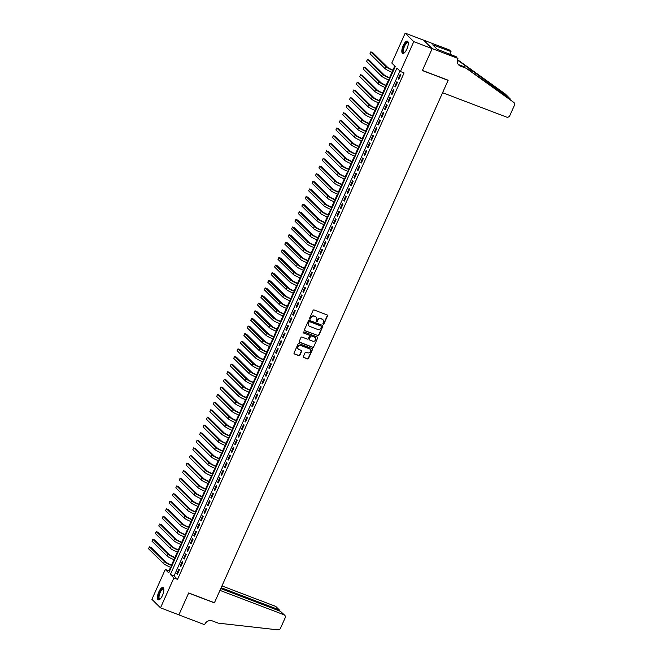<?xml version="1.0" encoding="UTF-8"?>
<svg xmlns="http://www.w3.org/2000/svg" width="663" height="663" viewBox="0 0 663 663"><rect width="100%" height="100%" fill="white"/><g stroke="black" fill="none" stroke-linecap="round" stroke-linejoin="round"><path stroke-width="0.99" d="M323.212 324.215A0.58 0.53 134.6 0 0 323.95 323.892L327.497 315.944A0.829 0.762 134.6 0 0 327.116 314.925L314.121 309.977A0.829 0.762 134.6 0 0 313.06 310.45L309.513 318.389A0.58 0.53 134.6 0 0 309.778 319.102A0.58 0.53 134.6 0 0 310.524 318.77L310.98 317.743A2.652 2.445 134.6 0 1 314.361 316.234L315.447 316.649A2.652 2.445 134.6 0 1 316.682 319.922L316.226 320.95A0.58 0.53 134.6 0 0 316.491 321.663A0.58 0.53 134.6 0 0 317.237 321.331L317.693 320.304A2.652 2.445 134.6 0 1 321.074 318.795L322.16 319.201A2.652 2.445 134.6 0 1 323.395 322.475L322.939 323.503A0.58 0.53 134.6 0 0 323.212 324.215M322.939 323.975A0.58 0.53 134.6 0 0 323.718 323.66L327.265 315.721A0.829 0.762 134.6 0 0 327.232 314.983M309.513 318.862A0.58 0.53 134.6 0 0 310.284 318.547L310.98 317.743M316.226 321.414A0.58 0.53 134.6 0 0 317.005 321.099L317.693 320.304M158.813 591.902A6.58 2.362 110.9 0 1 162.974 587.551A6.58 2.362 110.9 0 1 162.443 595.49A6.58 2.362 110.9 0 1 158.291 599.841A6.58 2.362 110.9 0 1 158.813 591.902M403.228 45.507A6.58 2.362 110.9 0 1 407.389 41.147A6.58 2.362 110.9 0 1 406.858 49.087A6.58 2.362 110.9 0 1 402.706 53.446A6.58 2.362 110.9 0 1 403.228 45.507M303.405 356.503A0.829 0.762 134.6 0 0 303.787 357.523L307.433 358.915A0.829 0.762 134.6 0 0 308.494 358.443L312.439 349.625A0.829 0.762 134.6 0 0 312.049 348.597L299.054 343.649A0.829 0.762 134.6 0 0 298.002 344.122L294.057 352.94A0.829 0.762 134.6 0 0 294.438 353.967L298.847 355.641A0.829 0.762 134.6 0 0 299.9 355.169L301.59 351.398A0.829 0.762 134.6 0 0 301.201 350.371L299.021 349.542A2.213 2.039 134.6 0 1 298.193 346.434A2.213 2.039 134.6 0 1 300.803 345.539L309.364 348.796A2.213 2.039 134.6 0 1 310.193 351.904A2.213 2.039 134.6 0 1 307.574 352.799L306.149 352.252A0.829 0.762 134.6 0 0 305.088 352.724L303.405 356.503M457.926 58.41L432.185 48.606L422.422 70.427L448.163 80.231L442.577 92.721L506.565 117.094A2.528 2.329 134.6 0 0 509.797 115.644L514.447 105.251A2.528 2.329 134.6 0 0 513.759 102.392L466.387 68.364L460.503 66.126A5.901 5.445 -45.4 0 1 458.738 64.991A5.901 5.445 -45.4 0 1 457.735 58.833L456.235 56.745L437.182 49.269L432.699 44.835L451.006 51.581L449.315 49.916L423.574 40.111L432.168 48.648L422.372 70.543L448.113 80.347L214.431 602.758L188.69 592.954L178.894 614.841L160.504 607.838L151.902 599.352L165.269 569.459L168.758 572.898L395.289 66.482L391.8 63.043L405.176 33.15L413.778 41.645L400.411 71.529L396.922 68.09L170.383 574.506L173.872 577.954L160.504 607.838M432.168 48.648L413.778 41.645M399.905 71.04L174.062 575.907L177.551 579.354L404.082 72.93L400.411 71.529M177.551 579.354L173.872 577.954M317.834 335.669A0.829 0.762 134.6 0 0 318.895 335.196L322.84 326.37A0.829 0.762 134.6 0 0 322.45 325.351L309.455 320.403A0.829 0.762 134.6 0 0 308.394 320.875L304.45 329.693A0.829 0.762 134.6 0 0 304.839 330.721L317.602 335.437A0.829 0.762 134.6 0 0 318.654 334.964L322.608 326.146A0.829 0.762 134.6 0 0 322.566 325.409M317.635 337.997L313.69 346.815A0.829 0.762 134.6 0 1 312.638 347.288L299.643 342.34A0.829 0.762 134.6 0 1 299.253 341.321L300.944 337.542A0.829 0.762 134.6 0 1 301.996 337.069L307.267 339.075A0.829 0.762 134.6 0 0 308.328 338.602L309.447 336.1A0.829 0.762 134.6 0 0 309.057 335.08L303.571 332.992A0.58 0.53 134.6 0 1 303.356 332.18A0.58 0.53 134.6 0 1 304.035 331.939L317.245 336.978A0.829 0.762 134.6 0 1 317.635 337.997L313.69 346.815M398.819 79.262L400.866 74.695L400.286 74.123L398.239 78.69L398.819 79.262M395.413 86.878L397.46 82.311L396.88 81.74L394.833 86.306L395.413 86.878M392.007 94.494L394.054 89.928L393.474 89.356L391.427 93.922L392.007 94.494M388.601 102.11L390.648 97.544L390.068 96.972L388.021 101.538L388.601 102.11M385.195 109.727L387.242 105.16L386.662 104.58L384.615 109.155L385.195 109.727M381.789 117.343L383.836 112.776L383.255 112.196L381.208 116.771L381.789 117.343M378.382 124.959L380.429 120.384L379.841 119.812L377.802 124.387L378.382 124.959M374.976 132.575L377.023 128L376.435 127.429L374.396 131.995L374.976 132.575M371.57 140.191L373.617 135.617L373.029 135.045L370.99 139.611L371.57 140.191M368.164 147.808L370.211 143.233L369.623 142.661L367.584 147.227L368.164 147.808M364.758 155.415L366.796 150.849L366.216 150.277L364.178 154.844L364.758 155.415M361.352 163.032L363.39 158.465L362.81 157.893L360.771 162.46L361.352 163.032M357.945 170.648L359.984 166.082L359.404 165.51L357.365 170.076L357.945 170.648M354.539 178.264L356.578 173.698L355.998 173.118L353.959 177.692L354.539 178.264M351.133 185.88L353.172 181.314L352.592 180.734L350.553 185.308L351.133 185.88M347.727 193.497L349.766 188.93L349.186 188.35L347.147 192.925L347.727 193.497M344.321 201.113L346.359 196.538L345.779 195.966L343.732 200.541L344.321 201.113M340.915 208.729L342.953 204.154L342.373 203.582L340.326 208.149L340.915 208.729M337.508 216.345L339.547 211.77L338.967 211.199L336.92 215.765L337.508 216.345M334.102 223.953L336.141 219.387L335.561 218.815L333.514 223.381L334.102 223.953M330.688 231.569L332.735 227.003L332.155 226.431L330.108 230.997L330.688 231.569M327.282 239.186L329.329 234.619L328.749 234.047L326.702 238.614L327.282 239.186M323.875 246.802L325.923 242.235L325.342 241.664L323.295 246.23L323.875 246.802M320.469 254.418L322.516 249.852L321.936 249.271L319.889 253.846L320.469 254.418M317.063 262.034L319.11 257.468L318.53 256.888L316.483 261.462L317.063 262.034M313.657 269.65L315.704 265.076L315.124 264.504L313.077 269.079L313.657 269.65M310.251 277.267L312.298 272.692L311.718 272.12L309.671 276.686L310.251 277.267M306.845 284.883L308.892 280.308L308.312 279.736L306.265 284.303L306.845 284.883M303.439 292.491L305.486 287.924L304.905 287.352L302.858 291.919L303.439 292.491M300.032 300.107L302.079 295.541L301.499 294.969L299.452 299.535L300.032 300.107M296.626 307.723L298.673 303.157L298.093 302.585L296.046 307.151L296.626 307.723M293.22 315.339L295.267 310.773L294.679 310.201L292.64 314.768L293.22 315.339M289.814 322.956L291.861 318.389L291.272 317.809L289.234 322.384L289.814 322.956M286.408 330.572L288.455 326.005L287.866 325.425L285.828 330L286.408 330.572M283.002 338.188L285.049 333.613L284.46 333.041L282.421 337.616L283.002 338.188M279.595 345.804L281.634 341.23L281.054 340.658L279.015 345.224L279.595 345.804M276.189 353.42L278.228 348.846L277.648 348.274L275.609 352.84L276.189 353.42M272.783 361.028L274.822 356.462L274.242 355.89L272.203 360.457L272.783 361.028M269.377 368.645L271.416 364.078L270.836 363.506L268.797 368.073L269.377 368.645M265.971 376.261L268.009 371.694L267.429 371.123L265.391 375.689L265.971 376.261M262.565 383.877L264.603 379.311L264.023 378.739L261.976 383.305L262.565 383.877M259.158 391.493L261.197 386.927L260.617 386.347L258.57 390.921L259.158 391.493M255.752 399.109L257.791 394.543L257.211 393.963L255.164 398.538L255.752 399.109M252.346 406.726L254.385 402.159L253.805 401.579L251.758 406.154L252.346 406.726M248.932 414.342L250.979 409.767L250.399 409.195L248.352 413.762L248.932 414.342M245.525 421.958L247.572 417.383L246.992 416.812L244.945 421.378L245.525 421.958M242.119 429.574L244.166 425L243.586 424.428L241.539 428.994L242.119 429.574M238.713 437.182L240.76 432.616L240.18 432.044L238.133 436.61L238.713 437.182M235.307 444.798L237.354 440.232L236.774 439.66L234.727 444.227L235.307 444.798M231.901 452.415L233.948 447.848L233.368 447.276L231.321 451.843L231.901 452.415M228.495 460.031L230.542 455.464L229.962 454.893L227.915 459.459L228.495 460.031M225.089 467.647L227.136 463.081L226.555 462.501L224.508 467.075L225.089 467.647M221.682 475.263L223.729 470.697L223.149 470.117L221.102 474.691L221.682 475.263M218.276 482.879L220.323 478.305L219.743 477.733L217.696 482.308L218.276 482.879M214.87 490.496L216.917 485.921L216.337 485.349L214.29 489.916L214.87 490.496M211.464 498.112L213.511 493.537L212.931 492.965L210.884 497.532L211.464 498.112M208.058 505.72L210.105 501.153L209.516 500.582L207.478 505.148L208.058 505.72M204.652 513.336L206.699 508.77L206.11 508.198L204.071 512.764L204.652 513.336M201.245 520.952L203.292 516.386L202.704 515.814L200.665 520.38L201.245 520.952M197.839 528.568L199.886 524.002L199.298 523.43L197.259 527.997L197.839 528.568M194.433 536.185L196.472 531.618L195.892 531.038L193.853 535.613L194.433 536.185M191.027 543.801L193.066 539.234L192.485 538.654L190.447 543.229L191.027 543.801M187.621 551.417L189.659 546.842L189.079 546.271L187.041 550.845L187.621 551.417M184.215 559.033L186.253 554.459L185.673 553.887L183.634 558.453L184.215 559.033M180.808 566.65L182.847 562.075L182.267 561.503L180.228 566.069L180.808 566.65M178.861 569.119L176.814 573.686L177.402 574.257L179.441 569.691L178.861 569.119M394.783 65.985L392.96 70.071M391.974 72.275L389.554 77.687M388.568 79.892L386.148 85.303M385.162 87.508L382.742 92.919M381.755 95.124L379.335 100.536M378.349 102.74L375.929 108.152M374.943 110.356L372.523 115.768M371.537 117.973L369.117 123.384M368.131 125.589L365.711 130.992M364.725 133.197L362.305 138.608M361.318 140.813L358.898 146.225M357.912 148.429L355.484 153.841M354.506 156.045L352.078 161.457M351.092 163.662L348.672 169.073M347.685 171.278L345.266 176.689M344.279 178.894L341.859 184.306M340.873 186.51L338.453 191.922M337.467 194.126L335.047 199.53M334.061 201.734L331.641 207.146M330.655 209.351L328.235 214.762M327.249 216.967L324.829 222.378M323.842 224.583L321.422 229.995M320.436 232.199L318.016 237.611M317.03 239.815L314.61 245.227M313.624 247.432L311.204 252.843M310.218 255.048L307.798 260.46M306.812 262.664L304.392 268.076M303.405 270.272L300.985 275.684M299.999 277.888L297.579 283.3M296.593 285.504L294.173 290.916M293.187 293.121L290.767 298.532M289.781 300.737L287.361 306.149M286.375 308.353L283.955 313.765M282.968 315.969L280.548 321.381M279.562 323.585L277.142 328.997M276.156 331.202L273.736 336.613M272.75 338.81L270.322 344.221M269.344 346.426L266.916 351.838M265.929 354.042L263.509 359.454M262.523 361.658L260.103 367.07M259.117 369.274L256.697 374.686M255.711 376.891L253.291 382.302M252.305 384.507L249.885 389.919M248.898 392.123L246.479 397.535M245.492 399.739L243.072 405.151M242.086 407.355L239.666 412.759M238.68 414.963L236.26 420.375M235.274 422.58L232.854 427.991M231.868 430.196L229.448 435.608M228.462 437.812L226.042 443.224M225.055 445.428L222.635 450.84M221.649 453.044L219.229 458.456M218.243 460.661L215.823 466.072M214.837 468.277L212.417 473.689M211.431 475.893L209.011 481.297M208.025 483.501L205.605 488.913M204.618 491.117L202.198 496.529M201.212 498.733L198.792 504.145M197.806 506.35L195.386 511.761M194.4 513.966L191.98 519.378M190.994 521.582L188.565 526.994M187.588 529.198L185.159 534.61M184.173 536.815L181.753 542.226M180.767 544.431L178.347 549.842M177.361 552.039L174.941 557.45M173.955 559.655L171.535 565.067M170.548 567.271L168.949 570.86L169.446 571.357M423.558 40.153L405.176 33.15M168.949 570.86L165.269 569.459M174.062 575.907L170.383 574.506M398.239 78.69L398.96 78.963M394.833 86.306L395.546 86.58M391.427 93.922L392.14 94.196M388.021 101.538L388.733 101.812M384.615 109.155L385.327 109.428M381.208 116.771L381.921 117.044M377.802 124.387L378.515 124.652M374.396 131.995L375.109 132.268M370.99 139.611L371.703 139.885M367.584 147.227L368.296 147.501M364.178 154.844L364.89 155.117M360.771 162.46L361.484 162.733M357.365 170.076L358.078 170.35M353.959 177.692L354.672 177.966M350.553 185.308L351.266 185.582M347.147 192.925L347.86 193.198M343.732 200.541L344.453 200.806M340.326 208.149L341.047 208.422M336.92 215.765L337.641 216.039M333.514 223.381L334.235 223.655M330.108 230.997L330.829 231.271M326.702 238.614L327.423 238.887M323.295 246.23L324.016 246.503M319.889 253.846L320.61 254.12M316.483 261.462L317.204 261.736M313.077 269.079L313.798 269.344M309.671 276.686L310.383 276.96M306.265 284.303L306.977 284.576M302.858 291.919L303.571 292.192M299.452 299.535L300.165 299.809M296.046 307.151L296.759 307.425M292.64 314.768L293.353 315.041M289.234 322.384L289.946 322.657M285.828 330L286.54 330.273M282.421 337.616L283.134 337.881M279.015 345.224L279.728 345.498M275.609 352.84L276.322 353.114M272.203 360.457L272.916 360.73M268.797 368.073L269.51 368.346M265.391 375.689L266.103 375.962M261.976 383.305L262.697 383.579M258.57 390.921L259.291 391.195M255.164 398.538L255.885 398.811M251.758 406.154L252.479 406.427M248.352 413.762L249.073 414.035M244.945 421.378L245.666 421.651M241.539 428.994L242.26 429.268M238.133 436.61L238.854 436.884M234.727 444.227L235.448 444.5M231.321 451.843L232.042 452.116M227.915 459.459L228.636 459.732M224.508 467.075L225.221 467.349M221.102 474.691L221.815 474.965M217.696 482.308L218.409 482.573M214.29 489.916L215.003 490.189M210.884 497.532L211.596 497.805M207.478 505.148L208.19 505.421M204.071 512.764L204.784 513.038M200.665 520.38L201.378 520.654M197.259 527.997L197.972 528.27M193.853 535.613L194.566 535.886M190.447 543.229L191.159 543.503M187.041 550.845L187.753 551.11M183.634 558.453L184.347 558.727M180.228 566.069L180.941 566.343M176.814 573.686L177.535 573.959M322.831 319.599A2.652 2.445 134.6 0 0 321.928 318.978L322.16 319.201M317.461 320.072A2.652 2.445 134.6 0 1 320.842 318.563L321.928 318.978M316.11 317.047A2.652 2.445 134.6 0 0 315.207 316.417L315.447 316.649M310.748 317.519A2.652 2.445 134.6 0 1 314.129 316.002L315.207 316.417M304.491 330.431A0.829 0.762 134.6 0 0 304.607 330.489L317.602 335.437M321.456 326.809A0.58 0.53 134.6 0 0 321.19 326.097L309.778 321.754A0.58 0.53 134.6 0 0 309.041 322.085L308.552 323.163A2.652 2.445 134.6 0 0 309.795 326.436L317.594 329.403A2.652 2.445 134.6 0 0 320.975 327.895L321.456 326.809M308.892 325.815A2.652 2.445 134.6 0 1 308.32 322.939L308.809 321.853A0.58 0.53 134.6 0 1 309.546 321.522L320.958 325.864M299.286 342.058A0.829 0.762 134.6 0 0 299.411 342.108L312.406 347.064A0.829 0.762 134.6 0 0 313.458 346.592M309.173 335.138A0.829 0.762 134.6 0 0 308.825 334.848L303.571 332.992M312.737 341.163A2.213 2.039 134.6 0 0 315.19 337.583A2.213 2.039 134.6 0 0 314.527 337.16L311.511 336.017A0.829 0.762 134.6 0 0 310.458 336.489L309.331 338.992A0.829 0.762 134.6 0 0 309.72 340.011L312.737 341.163M315.066 337.475A2.213 2.039 134.6 0 0 314.295 336.937L314.527 337.16M309.372 339.729A0.829 0.762 134.6 0 1 309.099 338.76L310.226 336.257A0.829 0.762 134.6 0 1 311.279 335.785L314.295 336.937M317.403 337.765A0.829 0.762 134.6 0 0 317.37 337.036M309.903 349.111A2.213 2.039 134.6 0 0 309.132 348.572L309.364 348.796M298.242 348.995A2.213 2.039 134.6 0 1 300.571 345.315L309.132 348.572M294.09 353.677A0.829 0.762 134.6 0 0 294.206 353.735L298.615 355.409A0.829 0.762 134.6 0 0 299.668 354.937L301.358 351.166A0.829 0.762 134.6 0 0 301.317 350.429M303.439 357.241A0.829 0.762 134.6 0 0 303.555 357.299L307.201 358.683A0.829 0.762 134.6 0 0 308.262 358.211L312.207 349.393A0.829 0.762 134.6 0 0 312.165 348.655M393.582 70.311L392.496 69.897A4.218 0.613 -155.9 0 1 387.656 67.353L372.672 52.559L370.832 51.855L385.816 66.648A6.323 0.92 24.1 0 0 393.076 70.469L393.441 70.609M370.832 51.855L369.979 53.761L384.971 68.554A6.323 0.92 24.1 0 0 392.231 72.375L392.595 72.516M404.513 52.7A5.694 2.047 110.9 0 1 404.496 52.709A5.694 2.047 110.9 0 1 403.129 48.747A5.694 2.047 110.9 0 1 405.756 43.203A5.694 2.047 110.9 0 1 408.242 42.888A5.694 2.047 110.9 0 1 408.242 42.904M408.259 43.054A5.271 1.89 -69.1 0 0 407.878 42.739A5.271 1.89 -69.1 0 0 403.676 48.797A5.271 1.89 -69.1 0 0 404.123 52.584A5.271 1.89 -69.1 0 0 404.621 52.601M407.704 41.355A6.539 2.345 -69.1 0 0 402.756 48.929A6.539 2.345 -69.1 0 0 403.079 53.496M160.098 599.103A5.694 2.047 110.9 0 1 160.081 599.112A5.694 2.047 110.9 0 1 158.706 595.15A5.694 2.047 110.9 0 1 161.341 589.598A5.694 2.047 110.9 0 1 163.827 589.291A5.694 2.047 110.9 0 1 163.827 589.308M163.836 589.448A5.271 1.89 -69.1 0 0 163.463 589.134A5.271 1.89 -69.1 0 0 159.261 595.2A5.271 1.89 -69.1 0 0 159.708 598.987A5.271 1.89 -69.1 0 0 160.197 598.996M163.289 587.758A6.539 2.345 -69.1 0 0 158.341 595.333A6.539 2.345 -69.1 0 0 158.664 599.899M466.387 68.364L510.353 99.036L508.554 97.262L459.053 61.129L457.271 60.449M459.053 61.129L457.412 59.736M458.158 64.311A5.901 5.445 -45.4 0 0 459.227 64.866L465.111 67.104M508.919 97.577L505.156 93.897L457.777 59.869M432.185 48.606L423.574 40.111M449.796 54.291L451.006 51.581M505.156 93.897A2.528 2.329 -45.4 0 1 505.413 94.113L508.861 97.519M434.489 46.601L434.903 45.672M280.474 611.319L284.709 615.239A2.528 2.329 134.6 0 1 285.14 617.875L280.482 628.267A2.528 2.329 134.6 0 1 277.814 629.85L218.218 623.137L212.334 620.899A5.901 5.445 134.6 0 0 204.801 624.273L204.618 624.687L178.877 614.883L188.632 593.062L214.373 602.866L219.967 590.377L283.955 614.75L280.474 611.319L220.771 588.578M221.152 587.725L278.825 609.687L275.344 606.255A2.528 2.329 -45.4 0 1 276.098 606.744L279.529 610.126L278.825 609.687L278.443 610.548M221.956 585.926L275.344 606.255M284.709 615.239A2.528 2.329 134.6 0 0 283.955 614.75M279.894 611.095L279.529 610.126M390.175 77.927L389.09 77.513A4.218 0.613 -155.9 0 1 384.25 74.969L369.258 60.167L367.426 59.471L382.41 74.264A6.323 0.92 24.1 0 0 389.67 78.085L390.035 78.226M367.426 59.471L366.573 61.377L381.565 76.17A6.323 0.92 24.1 0 0 388.825 79.991L389.189 80.132M386.769 85.544L385.684 85.129A4.218 0.613 -155.9 0 1 380.844 82.577L365.852 67.783L364.02 67.087L379.004 81.88A6.323 0.92 24.1 0 0 386.264 85.701L386.628 85.842M364.02 67.087L363.167 68.993L378.159 83.787A6.323 0.92 24.1 0 0 385.418 87.607L385.783 87.748M383.363 93.151L382.278 92.745A4.218 0.613 -155.9 0 1 377.438 90.193L362.446 75.4L360.614 74.704L375.598 89.497A6.323 0.92 24.1 0 0 382.858 93.317L383.222 93.458M360.614 74.704L359.76 76.601L374.752 91.403A6.323 0.92 24.1 0 0 382.012 95.223L382.377 95.364M379.949 100.768L378.871 100.362A4.218 0.613 -155.9 0 1 374.031 97.809L359.039 83.016L357.2 82.32L372.192 97.113A6.323 0.92 24.1 0 0 379.451 100.933L379.816 101.074M357.2 82.32L356.354 84.218L371.338 99.011A6.323 0.92 24.1 0 0 378.606 102.84L378.963 102.972M376.543 108.384L375.465 107.978A4.218 0.613 -155.9 0 1 370.625 105.425L355.633 90.632L353.793 89.936L368.785 104.729A6.323 0.92 24.1 0 0 376.045 108.55L376.41 108.691M353.793 89.936L352.948 91.834L367.932 106.627A6.323 0.92 24.1 0 0 375.2 110.456L375.556 110.588M373.136 116L372.059 115.594A4.218 0.613 -155.9 0 1 367.219 113.041L352.227 98.248L350.387 97.544L365.379 112.345A6.323 0.92 24.1 0 0 372.639 116.166L373.004 116.298M350.387 97.544L349.542 99.45L364.526 114.243A6.323 0.92 24.1 0 0 371.786 118.064L372.15 118.205M369.73 123.616L368.653 123.202A4.218 0.613 -155.9 0 1 363.813 120.658L348.821 105.865L346.981 105.16L361.973 119.953A6.323 0.92 24.1 0 0 369.233 123.782L369.598 123.915M346.981 105.16L346.136 107.066L361.12 121.859A6.323 0.92 24.1 0 0 368.379 125.68L368.744 125.821M366.324 131.233L365.247 130.818A4.218 0.613 -155.9 0 1 360.407 128.274L345.415 113.481L343.575 112.776L358.567 127.569A6.323 0.92 24.1 0 0 365.827 131.398L366.191 131.531M343.575 112.776L342.73 114.682L357.713 129.476A6.323 0.92 24.1 0 0 364.973 133.296L365.338 133.437M362.918 138.849L361.841 138.434A4.218 0.613 -155.9 0 1 357.001 135.89L342.009 121.097L340.169 120.393L355.161 135.186A6.323 0.92 24.1 0 0 362.421 139.006L362.785 139.147M340.169 120.393L339.323 122.299L354.307 137.092A6.323 0.92 24.1 0 0 361.567 140.912L361.932 141.053M359.512 146.465L358.434 146.051A4.218 0.613 -155.9 0 1 353.594 143.506L338.602 128.713L336.763 128.009L351.755 142.802A6.323 0.92 24.1 0 0 359.014 146.622L359.379 146.763M336.763 128.009L335.909 129.915L350.901 144.708A6.323 0.92 24.1 0 0 358.161 148.529L358.526 148.669M356.106 154.081L355.028 153.667A4.218 0.613 -155.9 0 1 350.188 151.114L335.196 136.321L333.356 135.625L348.348 150.418A6.323 0.92 24.1 0 0 355.608 154.239L355.973 154.38M333.356 135.625L332.503 137.531L347.495 152.324A6.323 0.92 24.1 0 0 354.755 156.145L355.119 156.286M352.699 161.689L351.622 161.283A4.218 0.613 -155.9 0 1 346.782 158.73L331.79 143.937L329.95 143.241L344.942 158.034A6.323 0.92 24.1 0 0 352.202 161.855L352.567 161.996M329.95 143.241L329.097 145.147L344.089 159.94A6.323 0.92 24.1 0 0 351.349 163.761L351.713 163.902M349.293 169.305L348.216 168.899A4.218 0.613 -155.9 0 1 343.376 166.347L328.384 151.554L326.544 150.857L341.536 165.651A6.323 0.92 24.1 0 0 348.796 169.471L349.161 169.612M326.544 150.857L325.69 152.755L340.683 167.548A6.323 0.92 24.1 0 0 347.942 171.377L348.307 171.51M345.887 176.922L344.81 176.515A4.218 0.613 -155.9 0 1 339.97 173.963L324.978 159.17L323.138 158.474L338.13 173.267A6.323 0.92 24.1 0 0 345.39 177.087L345.755 177.228M323.138 158.474L322.284 160.371L337.276 175.165A6.323 0.92 24.1 0 0 344.536 178.993L344.901 179.126M342.481 184.538L341.404 184.132A4.218 0.613 -155.9 0 1 336.564 181.579L321.572 166.786L319.732 166.082L334.724 180.883A6.323 0.92 24.1 0 0 341.984 184.704L342.348 184.844M319.732 166.082L318.878 167.988L333.87 182.781A6.323 0.92 24.1 0 0 341.13 186.61L341.495 186.742M339.075 192.154L337.997 191.74A4.218 0.613 -155.9 0 1 333.157 189.195L318.165 174.402L316.326 173.698L331.318 188.491A6.323 0.92 24.1 0 0 338.578 192.32L338.942 192.452M316.326 173.698L315.472 175.604L330.464 190.397A6.323 0.92 24.1 0 0 337.724 194.218L338.089 194.358M335.669 199.77L334.591 199.356A4.218 0.613 -155.9 0 1 329.751 196.812L314.759 182.018L312.919 181.314L327.912 196.107A6.323 0.92 24.1 0 0 335.171 199.936L335.536 200.069M312.919 181.314L312.066 183.22L327.058 198.013A6.323 0.92 24.1 0 0 334.318 201.834L334.682 201.975M332.262 207.386L331.185 206.972A4.218 0.613 -155.9 0 1 326.345 204.428L311.353 189.635L309.513 188.93L324.505 203.723A6.323 0.92 24.1 0 0 331.765 207.544L332.13 207.685M309.513 188.93L308.66 190.836L323.652 205.629A6.323 0.92 24.1 0 0 330.912 209.45L331.276 209.591M328.856 215.003L327.779 214.588A4.218 0.613 -155.9 0 1 322.939 212.044L307.947 197.251L306.107 196.546L321.099 211.34A6.323 0.92 24.1 0 0 328.359 215.16L328.724 215.301M306.107 196.546L305.253 198.452L320.246 213.246A6.323 0.92 24.1 0 0 327.505 217.066L327.87 217.207M325.45 222.619L324.373 222.204A4.218 0.613 -155.9 0 1 319.525 219.66L304.541 204.859L302.701 204.163L317.693 218.956A6.323 0.92 24.1 0 0 324.953 222.776L325.318 222.917M302.701 204.163L301.847 206.069L316.839 220.862A6.323 0.92 24.1 0 0 324.099 224.682L324.464 224.823M322.044 230.235L320.958 229.821A4.218 0.613 -155.9 0 1 316.118 227.268L301.135 212.475L299.295 211.779L314.287 226.572A6.323 0.92 24.1 0 0 321.547 230.392L321.911 230.533M299.295 211.779L298.441 213.685L313.433 228.478A6.323 0.92 24.1 0 0 320.693 232.299L321.058 232.44M318.638 237.843L317.552 237.437A4.218 0.613 -155.9 0 1 312.712 234.884L297.728 220.091L295.889 219.395L310.881 234.188A6.323 0.92 24.1 0 0 318.141 238.009L318.505 238.15M295.889 219.395L295.035 221.293L310.027 236.094A6.323 0.92 24.1 0 0 317.287 239.915L317.652 240.047M315.232 245.459L314.146 245.053A4.218 0.613 -155.9 0 1 309.306 242.501L294.322 227.707L292.482 227.011L307.466 241.804A6.323 0.92 24.1 0 0 314.734 245.625L315.091 245.766M292.482 227.011L291.629 228.909L306.621 243.702A6.323 0.92 24.1 0 0 313.881 247.531L314.245 247.664M311.825 253.075L310.74 252.669A4.218 0.613 -155.9 0 1 305.9 250.117L290.916 235.324L289.076 234.627L304.06 249.421A6.323 0.92 24.1 0 0 311.328 253.241L311.685 253.382M289.076 234.627L288.223 236.525L303.215 251.318A6.323 0.92 24.1 0 0 310.475 255.147L310.839 255.28M308.419 260.692L307.334 260.277A4.218 0.613 -155.9 0 1 302.494 257.733L287.51 242.94L285.67 242.235L300.654 257.029A6.323 0.92 24.1 0 0 307.914 260.857L308.278 260.99M285.67 242.235L284.817 244.141L299.809 258.935A6.323 0.92 24.1 0 0 307.068 262.755L307.433 262.896M305.013 268.308L303.927 267.893A4.218 0.613 -155.9 0 1 299.088 265.349L284.096 250.556L282.264 249.852L297.248 264.645A6.323 0.92 24.1 0 0 304.508 268.474L304.872 268.606M282.264 249.852L281.41 251.758L296.402 266.551A6.323 0.92 24.1 0 0 303.662 270.371L304.027 270.512M301.607 275.924L300.521 275.51A4.218 0.613 -155.9 0 1 295.681 272.965L280.689 258.172L278.858 257.468L293.842 272.261A6.323 0.92 24.1 0 0 301.101 276.081L301.466 276.222M278.858 257.468L278.004 259.374L292.996 274.167A6.323 0.92 24.1 0 0 300.256 277.988L300.621 278.129M298.201 283.54L297.115 283.126A4.218 0.613 -155.9 0 1 292.275 280.582L277.283 265.788L275.452 265.084L290.435 279.877A6.323 0.92 24.1 0 0 297.695 283.698L298.06 283.839M275.452 265.084L274.598 266.99L289.59 281.783A6.323 0.92 24.1 0 0 296.85 285.604L297.215 285.745M294.786 291.156L293.709 290.742A4.218 0.613 -155.9 0 1 288.869 288.198L273.877 273.396L272.037 272.7L287.029 287.493A6.323 0.92 24.1 0 0 294.289 291.314L294.654 291.455M272.037 272.7L271.192 274.606L286.176 289.399A6.323 0.92 24.1 0 0 293.444 293.22L293.8 293.361M291.38 298.773L290.303 298.358A4.218 0.613 -155.9 0 1 285.463 295.806L270.471 281.013L268.631 280.316L283.623 295.11A6.323 0.92 24.1 0 0 290.883 298.93L291.248 299.071M268.631 280.316L267.786 282.223L282.769 297.016A6.323 0.92 24.1 0 0 290.038 300.836L290.394 300.977M287.974 306.381L286.897 305.974A4.218 0.613 -155.9 0 1 282.057 303.422L267.065 288.629L265.225 287.933L280.217 302.726A6.323 0.92 24.1 0 0 287.477 306.546L287.841 306.687M265.225 287.933L264.38 289.83L279.363 304.632A6.323 0.92 24.1 0 0 286.623 308.452L286.988 308.585M284.568 313.997L283.491 313.591A4.218 0.613 -155.9 0 1 278.651 311.038L263.659 296.245L261.819 295.549L276.811 310.342A6.323 0.92 24.1 0 0 284.071 314.163L284.435 314.303M261.819 295.549L260.973 297.447L275.957 312.24A6.323 0.92 24.1 0 0 283.217 316.069L283.582 316.201M281.162 321.613L280.084 321.207A4.218 0.613 -155.9 0 1 275.244 318.654L260.252 303.861L258.413 303.165L273.405 317.958A6.323 0.92 24.1 0 0 280.664 321.779L281.029 321.92M258.413 303.165L257.567 305.063L272.551 319.856A6.323 0.92 24.1 0 0 279.811 323.685L280.176 323.817M277.756 329.229L276.678 328.815A4.218 0.613 -155.9 0 1 271.838 326.271L256.846 311.477L255.006 310.773L269.998 325.566A6.323 0.92 24.1 0 0 277.258 329.395L277.623 329.528M255.006 310.773L254.161 312.679L269.145 327.472A6.323 0.92 24.1 0 0 276.405 331.293L276.769 331.434M274.349 336.845L273.272 336.431A4.218 0.613 -155.9 0 1 268.432 333.887L253.44 319.094L251.6 318.389L266.592 333.182A6.323 0.92 24.1 0 0 273.852 337.011L274.217 337.144M251.6 318.389L250.747 320.295L265.739 335.088A6.323 0.92 24.1 0 0 272.999 338.909L273.363 339.05M270.943 344.462L269.866 344.047A4.218 0.613 -155.9 0 1 265.026 341.503L250.034 326.71L248.194 326.005L263.186 340.799A6.323 0.92 24.1 0 0 270.446 344.627L270.811 344.76M248.194 326.005L247.34 327.912L262.333 342.705A6.323 0.92 24.1 0 0 269.592 346.525L269.957 346.666M267.537 352.078L266.46 351.663A4.218 0.613 -155.9 0 1 261.62 349.119L246.628 334.326L244.788 333.622L259.78 348.415A6.323 0.92 24.1 0 0 267.04 352.235L267.404 352.376M244.788 333.622L243.934 335.528L258.926 350.321A6.323 0.92 24.1 0 0 266.186 354.141L266.551 354.282M264.131 359.694L263.054 359.28A4.218 0.613 -155.9 0 1 258.214 356.735L243.222 341.942L241.382 341.238L256.374 356.031A6.323 0.92 24.1 0 0 263.634 359.852L263.998 359.992M241.382 341.238L240.528 343.144L255.52 357.937A6.323 0.92 24.1 0 0 262.78 361.758L263.145 361.899M260.725 367.31L259.647 366.896A4.218 0.613 -155.9 0 1 254.807 364.343L239.815 349.55L237.976 348.854L252.968 363.647A6.323 0.92 24.1 0 0 260.228 367.468L260.592 367.609M237.976 348.854L237.122 350.76L252.114 365.553A6.323 0.92 24.1 0 0 259.374 369.374L259.739 369.515M257.319 374.918L256.241 374.512A4.218 0.613 -155.9 0 1 251.401 371.96L236.409 357.166L234.569 356.47L249.561 371.263A6.323 0.92 24.1 0 0 256.821 375.084L257.186 375.225M234.569 356.47L233.716 358.376L248.708 373.17A6.323 0.92 24.1 0 0 255.968 376.99L256.332 377.131M253.912 382.534L252.835 382.128A4.218 0.613 -155.9 0 1 247.995 379.576L233.003 364.783L231.163 364.086L246.155 378.88A6.323 0.92 24.1 0 0 253.415 382.7L253.78 382.841M231.163 364.086L230.31 365.984L245.302 380.777A6.323 0.92 24.1 0 0 252.562 384.606L252.926 384.739M250.506 390.151L249.429 389.745A4.218 0.613 -155.9 0 1 244.589 387.192L229.597 372.399L227.757 371.703L242.749 386.496A6.323 0.92 24.1 0 0 250.009 390.316L250.374 390.457M227.757 371.703L226.903 373.601L241.896 388.394A6.323 0.92 24.1 0 0 249.155 392.223L249.52 392.355M247.1 397.767L246.023 397.361A4.218 0.613 -155.9 0 1 241.183 394.808L226.191 380.015L224.351 379.311L239.343 394.112A6.323 0.92 24.1 0 0 246.603 397.933L246.968 398.065M224.351 379.311L223.497 381.217L238.489 396.01A6.323 0.92 24.1 0 0 245.749 399.83L246.114 399.971M243.694 405.383L242.617 404.969A4.218 0.613 -155.9 0 1 237.777 402.424L222.785 387.631L220.945 386.927L235.937 401.72A6.323 0.92 24.1 0 0 243.197 405.549L243.561 405.681M220.945 386.927L220.091 388.833L235.083 403.626A6.323 0.92 24.1 0 0 242.343 407.447L242.708 407.588M240.288 412.999L239.21 412.585A4.218 0.613 -155.9 0 1 234.362 410.041L219.378 395.247L217.539 394.543L232.531 409.336A6.323 0.92 24.1 0 0 239.791 413.165L240.155 413.298M217.539 394.543L216.685 396.449L231.677 411.242A6.323 0.92 24.1 0 0 238.937 415.063L239.302 415.204M236.882 420.615L235.796 420.201A4.218 0.613 -155.9 0 1 230.956 417.657L215.972 402.864L214.132 402.159L229.125 416.952A6.323 0.92 24.1 0 0 236.384 420.773L236.749 420.914M214.132 402.159L213.279 404.065L228.271 418.859A6.323 0.92 24.1 0 0 235.531 422.679L235.895 422.82M233.475 428.232L232.39 427.817A4.218 0.613 -155.9 0 1 227.55 425.273L212.566 410.48L210.726 409.775L225.718 424.569A6.323 0.92 24.1 0 0 232.978 428.389L233.343 428.53M210.726 409.775L209.873 411.682L224.865 426.475A6.323 0.92 24.1 0 0 232.125 430.295L232.489 430.436M230.069 435.848L228.984 435.434A4.218 0.613 -155.9 0 1 224.144 432.881L209.16 418.088L207.32 417.392L222.304 432.185A6.323 0.92 24.1 0 0 229.572 436.005L229.928 436.146M207.32 417.392L206.466 419.298L221.459 434.091A6.323 0.92 24.1 0 0 228.718 437.911L229.083 438.052M226.663 443.464L225.577 443.05A4.218 0.613 -155.9 0 1 220.738 440.497L205.754 425.704L203.914 425.008L218.898 439.801A6.323 0.92 24.1 0 0 226.166 443.622L226.522 443.762M203.914 425.008L203.06 426.914L218.052 441.707A6.323 0.92 24.1 0 0 225.312 445.528L225.677 445.669M223.257 451.072L222.171 450.666A4.218 0.613 -155.9 0 1 217.331 448.113L202.348 433.32L200.508 432.624L215.492 447.417A6.323 0.92 24.1 0 0 222.751 451.238L223.116 451.379M200.508 432.624L199.654 434.522L214.646 449.315A6.323 0.92 24.1 0 0 221.906 453.144L222.271 453.277M219.851 458.688L218.765 458.282A4.218 0.613 -155.9 0 1 213.925 455.73L198.933 440.936L197.102 440.24L212.085 455.033A6.323 0.92 24.1 0 0 219.345 458.854L219.71 458.995M197.102 440.24L196.248 442.138L211.24 456.931A6.323 0.92 24.1 0 0 218.5 460.76L218.865 460.893M216.445 466.304L215.359 465.898A4.218 0.613 -155.9 0 1 210.519 463.346L195.527 448.553L193.695 447.848L208.679 462.65A6.323 0.92 24.1 0 0 215.939 466.47L216.304 466.611M193.695 447.848L192.842 449.754L207.834 464.548A6.323 0.92 24.1 0 0 215.094 468.376L215.458 468.509M213.038 473.921L211.953 473.506A4.218 0.613 -155.9 0 1 207.113 470.962L192.121 456.169L190.289 455.464L205.273 470.258A6.323 0.92 24.1 0 0 212.533 474.086L212.898 474.219M190.289 455.464L189.436 457.371L204.428 472.164A6.323 0.92 24.1 0 0 211.688 475.984L212.052 476.125M209.624 481.537L208.547 481.123A4.218 0.613 -155.9 0 1 203.707 478.578L188.715 463.785L186.875 463.081L201.867 477.874A6.323 0.92 24.1 0 0 209.127 481.703L209.491 481.835M186.875 463.081L186.03 464.987L201.013 479.78A6.323 0.92 24.1 0 0 208.281 483.6L208.638 483.741M206.218 489.153L205.14 488.739A4.218 0.613 -155.9 0 1 200.301 486.194L185.308 471.401L183.469 470.697L198.461 485.49A6.323 0.92 24.1 0 0 205.721 489.311L206.085 489.451M183.469 470.697L182.623 472.603L197.607 487.396A6.323 0.92 24.1 0 0 204.875 491.217L205.232 491.358M202.812 496.769L201.734 496.355A4.218 0.613 -155.9 0 1 196.894 493.811L181.902 479.017L180.063 478.313L195.055 493.106A6.323 0.92 24.1 0 0 202.314 496.927L202.679 497.068M180.063 478.313L179.217 480.219L194.201 495.012A6.323 0.92 24.1 0 0 201.461 498.833L201.825 498.974M199.406 504.386L198.328 503.971A4.218 0.613 -155.9 0 1 193.488 501.427L178.496 486.625L176.656 485.929L191.648 500.722A6.323 0.92 24.1 0 0 198.908 504.543L199.273 504.684M176.656 485.929L175.811 487.835L190.795 502.629A6.323 0.92 24.1 0 0 198.055 506.449L198.419 506.59M195.999 512.002L194.922 511.587A4.218 0.613 -155.9 0 1 190.082 509.035L175.09 494.242L173.25 493.545L188.242 508.339A6.323 0.92 24.1 0 0 195.502 512.159L195.867 512.3M173.25 493.545L172.405 495.452L187.389 510.245A6.323 0.92 24.1 0 0 194.649 514.065L195.013 514.206M192.593 519.61L191.516 519.204A4.218 0.613 -155.9 0 1 186.676 516.651L171.684 501.858L169.844 501.162L184.836 515.955A6.323 0.92 24.1 0 0 192.096 519.775L192.461 519.916M169.844 501.162L168.999 503.06L183.982 517.861A6.323 0.92 24.1 0 0 191.242 521.682L191.607 521.814M189.187 527.226L188.11 526.82A4.218 0.613 -155.9 0 1 183.27 524.267L168.278 509.474L166.438 508.778L181.43 523.571A6.323 0.92 24.1 0 0 188.69 527.392L189.054 527.533M166.438 508.778L165.584 510.676L180.576 525.469A6.323 0.92 24.1 0 0 187.836 529.298L188.201 529.43M185.781 534.842L184.704 534.436A4.218 0.613 -155.9 0 1 179.864 531.883L164.872 517.09L163.032 516.394L178.024 531.187A6.323 0.92 24.1 0 0 185.284 535.008L185.648 535.149M163.032 516.394L162.178 518.292L177.17 533.085A6.323 0.92 24.1 0 0 184.43 536.914L184.795 537.047M182.375 542.458L181.297 542.044A4.218 0.613 -155.9 0 1 176.457 539.5L161.465 524.706L159.626 524.002L174.618 538.795A6.323 0.92 24.1 0 0 181.877 542.624L182.242 542.757M159.626 524.002L158.772 525.908L173.764 540.701A6.323 0.92 24.1 0 0 181.024 544.522L181.389 544.663M178.969 550.075L177.891 549.66A4.218 0.613 -155.9 0 1 173.051 547.116L158.059 532.323L156.219 531.618L171.211 546.411A6.323 0.92 24.1 0 0 178.471 550.24L178.836 550.373M156.219 531.618L155.366 533.524L170.358 548.318A6.323 0.92 24.1 0 0 177.618 552.138L177.982 552.279M175.562 557.691L174.485 557.276A4.218 0.613 -155.9 0 1 169.645 554.732L154.653 539.939L152.813 539.234L167.805 554.028A6.323 0.92 24.1 0 0 175.065 557.848L175.43 557.989M152.813 539.234L151.96 541.141L166.952 555.934A6.323 0.92 24.1 0 0 174.212 559.754L174.576 559.895M172.156 565.307L171.079 564.893A4.218 0.613 -155.9 0 1 166.239 562.348L151.247 547.555L149.407 546.851L164.399 561.644A6.323 0.92 24.1 0 0 171.659 565.464L172.024 565.605M149.407 546.851L148.553 548.757L163.546 563.55A6.323 0.92 24.1 0 0 170.805 567.371L171.17 567.511M393.076 70.469L392.231 72.375M385.816 66.648L384.971 68.554M459.227 64.866L460.503 66.126M473.581 71.563L468.758 69.723M389.67 78.085L388.825 79.991M382.41 74.264L381.565 76.17M386.264 85.701L385.418 87.607M379.004 81.88L378.159 83.787M382.858 93.317L382.012 95.223M375.598 89.497L374.752 91.403M379.451 100.933L378.606 102.84M372.192 97.113L371.338 99.011M376.045 108.55L375.2 110.456M368.785 104.729L367.932 106.627M372.639 116.166L371.786 118.064M365.379 112.345L364.526 114.243M369.233 123.782L368.379 125.68M361.973 119.953L361.12 121.859M365.827 131.398L364.973 133.296M358.567 127.569L357.713 129.476M362.421 139.006L361.567 140.912M355.161 135.186L354.307 137.092M359.014 146.622L358.161 148.529M351.755 142.802L350.901 144.708M355.608 154.239L354.755 156.145M348.348 150.418L347.495 152.324M352.202 161.855L351.349 163.761M344.942 158.034L344.089 159.94M348.796 169.471L347.942 171.377M341.536 165.651L340.683 167.548M345.39 177.087L344.536 178.993M338.13 173.267L337.276 175.165M341.984 184.704L341.13 186.61M334.724 180.883L333.87 182.781M338.578 192.32L337.724 194.218M331.318 188.491L330.464 190.397M335.171 199.936L334.318 201.834M327.912 196.107L327.058 198.013M331.765 207.544L330.912 209.45M324.505 203.723L323.652 205.629M328.359 215.16L327.505 217.066M321.099 211.34L320.246 213.246M324.953 222.776L324.099 224.682M317.693 218.956L316.839 220.862M321.547 230.392L320.693 232.299M314.287 226.572L313.433 228.478M318.141 238.009L317.287 239.915M310.881 234.188L310.027 236.094M314.734 245.625L313.881 247.531M307.466 241.804L306.621 243.702M311.328 253.241L310.475 255.147M304.06 249.421L303.215 251.318M307.914 260.857L307.068 262.755M300.654 257.029L299.809 258.935M304.508 268.474L303.662 270.371M297.248 264.645L296.402 266.551M301.101 276.081L300.256 277.988M293.842 272.261L292.996 274.167M297.695 283.698L296.85 285.604M290.435 279.877L289.59 281.783M294.289 291.314L293.444 293.22M287.029 287.493L286.176 289.399M290.883 298.93L290.038 300.836M283.623 295.11L282.769 297.016M287.477 306.546L286.623 308.452M280.217 302.726L279.363 304.632M284.071 314.163L283.217 316.069M276.811 310.342L275.957 312.24M280.664 321.779L279.811 323.685M273.405 317.958L272.551 319.856M277.258 329.395L276.405 331.293M269.998 325.566L269.145 327.472M273.852 337.011L272.999 338.909M266.592 333.182L265.739 335.088M270.446 344.627L269.592 346.525M263.186 340.799L262.333 342.705M267.04 352.235L266.186 354.141M259.78 348.415L258.926 350.321M263.634 359.852L262.78 361.758M256.374 356.031L255.52 357.937M260.228 367.468L259.374 369.374M252.968 363.647L252.114 365.553M256.821 375.084L255.968 376.99M249.561 371.263L248.708 373.17M253.415 382.7L252.562 384.606M246.155 378.88L245.302 380.777M250.009 390.316L249.155 392.223M242.749 386.496L241.896 388.394M246.603 397.933L245.749 399.83M239.343 394.112L238.489 396.01M243.197 405.549L242.343 407.447M235.937 401.72L235.083 403.626M239.791 413.165L238.937 415.063M232.531 409.336L231.677 411.242M236.384 420.773L235.531 422.679M229.125 416.952L228.271 418.859M232.978 428.389L232.125 430.295M225.718 424.569L224.865 426.475M229.572 436.005L228.718 437.911M222.304 432.185L221.459 434.091M226.166 443.622L225.312 445.528M218.898 439.801L218.052 441.707M222.751 451.238L221.906 453.144M215.492 447.417L214.646 449.315M219.345 458.854L218.5 460.76M212.085 455.033L211.24 456.931M215.939 466.47L215.094 468.376M208.679 462.65L207.834 464.548M212.533 474.086L211.688 475.984M205.273 470.258L204.428 472.164M209.127 481.703L208.281 483.6M201.867 477.874L201.013 479.78M205.721 489.311L204.875 491.217M198.461 485.49L197.607 487.396M202.314 496.927L201.461 498.833M195.055 493.106L194.201 495.012M198.908 504.543L198.055 506.449M191.648 500.722L190.795 502.629M195.502 512.159L194.649 514.065M188.242 508.339L187.389 510.245M192.096 519.775L191.242 521.682M184.836 515.955L183.982 517.861M188.69 527.392L187.836 529.298M181.43 523.571L180.576 525.469M185.284 535.008L184.43 536.914M178.024 531.187L177.17 533.085M181.877 542.624L181.024 544.522M174.618 538.795L173.764 540.701M178.471 550.24L177.618 552.138M171.211 546.411L170.358 548.318M175.065 557.848L174.212 559.754M167.805 554.028L166.952 555.934M171.659 565.464L170.805 567.371M164.399 561.644L163.546 563.55"/></g></svg>
